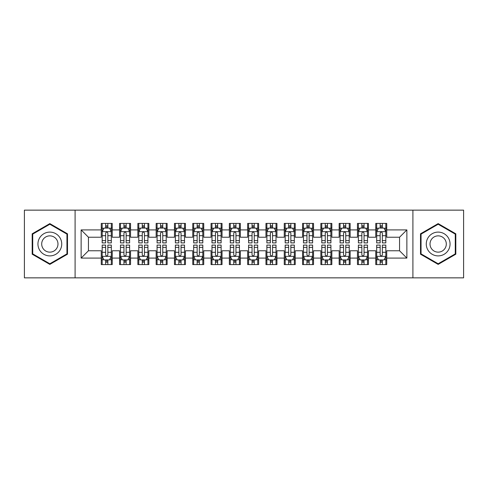 <?xml version="1.0" encoding="UTF-8"?>
<svg xmlns="http://www.w3.org/2000/svg" width="488" height="488" viewBox="0 0 488 488"><rect width="100%" height="100%" fill="white"/><g stroke="black" fill="none" stroke-linecap="round" stroke-linejoin="round"><path stroke-width="0.73" d="M412.909 277.855L463.6 277.855L463.6 210.145L412.909 210.145L412.909 277.855L75.091 277.855L75.091 210.145L24.4 210.145L24.4 277.855L75.091 277.855M412.909 210.145L75.091 210.145M81.13 258.091L81.13 229.909L101.26 229.909L101.26 237.229L88.45 237.229L88.45 250.771L81.13 258.091L101.26 258.091L101.26 264.587L112.24 264.587L112.24 258.091L119.56 258.091L119.56 264.587L130.54 264.587L130.54 258.091L137.86 258.091L137.86 264.587L148.84 264.587L148.84 258.091L156.16 258.091L156.16 264.587L167.14 264.587L167.14 258.091L174.46 258.091L174.46 264.587L185.44 264.587L185.44 258.091L192.76 258.091L192.76 264.587L203.74 264.587L203.74 258.091L211.06 258.091L211.06 264.587L222.04 264.587L222.04 258.091L229.36 258.091L229.36 264.587L240.34 264.587L240.34 258.091L247.66 258.091L247.66 264.587L258.64 264.587L258.64 258.091L265.96 258.091L265.96 264.587L276.94 264.587L276.94 258.091L284.26 258.091L284.26 264.587L295.24 264.587L295.24 258.091L302.56 258.091L302.56 264.587L313.54 264.587L313.54 258.091L320.86 258.091L320.86 264.587L331.84 264.587L331.84 258.091L339.16 258.091L339.16 264.587L350.14 264.587L350.14 258.091L357.46 258.091L357.46 264.587L368.44 264.587L368.44 258.091L375.76 258.091L375.76 264.587L386.74 264.587L386.74 250.771L399.55 250.771L399.55 237.229L386.74 237.229L386.74 229.909L406.87 229.909L406.87 258.091L386.74 258.091M386.74 229.909L386.74 223.412L375.76 223.412L375.76 229.909L368.44 229.909L368.44 223.412L357.46 223.412L357.46 229.909L350.14 229.909L350.14 223.412L339.16 223.412L339.16 229.909L331.84 229.909L331.84 223.412L320.86 223.412L320.86 229.909L313.54 229.909L313.54 223.412L302.56 223.412L302.56 229.909L295.24 229.909L295.24 223.412L284.26 223.412L284.26 229.909L276.94 229.909L276.94 223.412L265.96 223.412L265.96 229.909L258.64 229.909L258.64 223.412L247.66 223.412L247.66 229.909L240.34 229.909L240.34 223.412L229.36 223.412L229.36 229.909L222.04 229.909L222.04 223.412L211.06 223.412L211.06 229.909L203.74 229.909L203.74 223.412L192.76 223.412L192.76 229.909L185.44 229.909L185.44 223.412L174.46 223.412L174.46 229.909L167.14 229.909L167.14 223.412L156.16 223.412L156.16 229.909L148.84 229.909L148.84 223.412L137.86 223.412L137.86 229.909L130.54 229.909L130.54 223.412L119.56 223.412L119.56 229.909L112.24 229.909L112.24 223.412L101.26 223.412L101.26 229.909M368.44 258.091L368.44 250.771L375.76 250.771L375.76 258.091M406.87 229.909L399.55 237.229M350.14 258.091L350.14 250.771L357.46 250.771L357.46 258.091M375.76 229.909L375.76 237.229L368.44 237.229L368.44 229.909M331.84 258.091L331.84 250.771L339.16 250.771L339.16 258.091M357.46 229.909L357.46 237.229L350.14 237.229L350.14 229.909M313.54 258.091L313.54 250.771L320.86 250.771L320.86 258.091M339.16 229.909L339.16 237.229L331.84 237.229L331.84 229.909M295.24 258.091L295.24 250.771L302.56 250.771L302.56 258.091M320.86 229.909L320.86 237.229L313.54 237.229L313.54 229.909M276.94 258.091L276.94 250.771L284.26 250.771L284.26 258.091M302.56 229.909L302.56 237.229L295.24 237.229L295.24 229.909M258.64 258.091L258.64 250.771L265.96 250.771L265.96 258.091M284.26 229.909L284.26 237.229L276.94 237.229L276.94 229.909M240.34 258.091L240.34 250.771L247.66 250.771L247.66 258.091M265.96 229.909L265.96 237.229L258.64 237.229L258.64 229.909M222.04 258.091L222.04 250.771L229.36 250.771L229.36 258.091M247.66 229.909L247.66 237.229L240.34 237.229L240.34 229.909M203.74 258.091L203.74 250.771L211.06 250.771L211.06 258.091M229.36 229.909L229.36 237.229L222.04 237.229L222.04 229.909M185.44 258.091L185.44 250.771L192.76 250.771L192.76 258.091M211.06 229.909L211.06 237.229L203.74 237.229L203.74 229.909M167.14 258.091L167.14 250.771L174.46 250.771L174.46 258.091M192.76 229.909L192.76 237.229L185.44 237.229L185.44 229.909M148.84 258.091L148.84 250.771L156.16 250.771L156.16 258.091M174.46 229.909L174.46 237.229L167.14 237.229L167.14 229.909M130.54 258.091L130.54 250.771L137.86 250.771L137.86 258.091M156.16 229.909L156.16 237.229L148.84 237.229L148.84 229.909M112.24 258.091L112.24 250.771L119.56 250.771L119.56 258.091M137.86 229.909L137.86 237.229L130.54 237.229L130.54 229.909M88.45 250.771L101.26 250.771L101.26 258.091M119.56 229.909L119.56 237.229L112.24 237.229L112.24 229.909M375.76 227.987L376.675 227.987M385.825 227.987L386.74 227.987M357.46 227.987L358.375 227.987M367.525 227.987L368.44 227.987M339.16 227.987L340.075 227.987M349.225 227.987L350.14 227.987M320.86 227.987L321.775 227.987M330.925 227.987L331.84 227.987M302.56 227.987L303.475 227.987M312.625 227.987L313.54 227.987M284.26 227.987L285.175 227.987M294.325 227.987L295.24 227.987M265.96 227.987L266.875 227.987M276.025 227.987L276.94 227.987M247.66 227.987L248.575 227.987M257.725 227.987L258.64 227.987M229.36 227.987L230.275 227.987M239.425 227.987L240.34 227.987M211.06 227.987L211.975 227.987M221.125 227.987L222.04 227.987M192.76 227.987L193.675 227.987M202.825 227.987L203.74 227.987M174.46 227.987L175.375 227.987M184.525 227.987L185.44 227.987M156.16 227.987L157.075 227.987M166.225 227.987L167.14 227.987M137.86 227.987L138.775 227.987M147.925 227.987L148.84 227.987M119.56 227.987L120.475 227.987M129.625 227.987L130.54 227.987M101.26 227.987L102.175 227.987M111.325 227.987L112.24 227.987M101.26 260.012L102.175 260.012M111.325 260.012L112.24 260.012M119.56 260.012L120.475 260.012M129.625 260.012L130.54 260.012M137.86 260.012L138.775 260.012M147.925 260.012L148.84 260.012M156.16 260.012L157.075 260.012M166.225 260.012L167.14 260.012M174.46 260.012L175.375 260.012M184.525 260.012L185.44 260.012M192.76 260.012L193.675 260.012M202.825 260.012L203.74 260.012M211.06 260.012L211.975 260.012M221.125 260.012L222.04 260.012M229.36 260.012L230.275 260.012M239.425 260.012L240.34 260.012M247.66 260.012L248.575 260.012M257.725 260.012L258.64 260.012M265.96 260.012L266.875 260.012M276.025 260.012L276.94 260.012M284.26 260.012L285.175 260.012M294.325 260.012L295.24 260.012M302.56 260.012L303.475 260.012M312.625 260.012L313.54 260.012M320.86 260.012L321.775 260.012M330.925 260.012L331.84 260.012M339.16 260.012L340.075 260.012M349.225 260.012L350.14 260.012M357.46 260.012L358.375 260.012M367.525 260.012L368.44 260.012M375.76 260.012L376.675 260.012M385.825 260.012L386.74 260.012M81.13 229.909L88.45 237.229M399.55 250.771L406.87 258.091M67.496 233.807L49.837 223.608L32.178 233.807L32.178 254.193L49.837 264.392L67.496 254.193L67.496 233.807M420.504 233.807L420.504 254.193L438.163 264.392L455.822 254.193L455.822 233.807L438.163 223.608L420.504 233.807M107.848 225.791L105.652 225.791M111.325 240.608L107.848 240.608L107.848 242.902L111.325 242.902L111.276 231.648L102.218 231.648L102.175 242.902L105.652 242.902L105.652 240.608L102.175 240.608M102.175 231.739L102.175 223.412M111.325 231.739L111.325 223.412M111.276 231.648L109.495 228.079L104.005 228.079L102.224 231.648M105.652 228.079L105.652 223.412M107.848 223.412L107.848 228.079M107.848 240.608L107.848 233.111C107.116 231.702 106.384 231.702 105.652 233.111L105.652 240.608M107.848 227.987L105.652 227.987M105.652 262.209L107.848 262.209M102.175 247.392L105.652 247.392L105.652 245.098L102.175 245.098L102.175 256.261L104.005 259.921L109.495 259.921L111.325 256.261L111.325 245.098L107.848 245.098L107.848 247.392L111.325 247.392M111.325 256.261L111.325 264.587M102.175 256.261L102.175 264.587M107.848 259.921L107.848 264.587M105.652 264.587L105.652 259.921M105.652 247.392L105.652 254.889C106.384 256.298 107.116 256.298 107.848 254.889L107.848 247.392M105.652 260.012L107.848 260.012M126.148 225.791L123.952 225.791M129.625 240.608L126.148 240.608L126.148 242.902L129.625 242.902L129.576 231.648L120.518 231.648L120.475 242.902L123.952 242.902L123.952 240.608L120.475 240.608M120.475 231.739L120.475 223.412M129.625 231.739L129.625 223.412M129.576 231.648L127.795 228.079L122.305 228.079L120.524 231.648M123.952 228.079L123.952 223.412M126.148 223.412L126.148 228.079M126.148 240.608L126.148 233.111C125.416 231.702 124.684 231.702 123.952 233.111L123.952 240.608M126.148 227.987L123.952 227.987M144.448 225.791L142.252 225.791M147.925 240.608L144.448 240.608L144.448 242.902L147.925 242.902L147.876 231.648L138.818 231.648L138.775 242.902L142.252 242.902L142.252 240.608L138.775 240.608M138.775 231.739L138.775 223.412M147.925 231.739L147.925 223.412M147.876 231.648L146.095 228.079L140.605 228.079L138.824 231.648M142.252 228.079L142.252 223.412M144.448 223.412L144.448 228.079M144.448 240.608L144.448 233.111C143.716 231.702 142.984 231.702 142.252 233.111L142.252 240.608M144.448 227.987L142.252 227.987M123.952 262.209L126.148 262.209M120.475 247.392L123.952 247.392L123.952 245.098L120.475 245.098L120.475 256.261L122.305 259.921L127.795 259.921L129.625 256.261L129.625 245.098L126.148 245.098L126.148 247.392L129.625 247.392M129.625 256.261L129.625 264.587M120.475 256.261L120.475 264.587M126.148 259.921L126.148 264.587M123.952 264.587L123.952 259.921M123.952 247.392L123.952 254.889C124.684 256.298 125.416 256.298 126.148 254.889L126.148 247.392M123.952 260.012L126.148 260.012M142.252 262.209L144.448 262.209M138.775 247.392L142.252 247.392L142.252 245.098L138.775 245.098L138.775 256.261L140.605 259.921L146.095 259.921L147.925 256.261L147.925 245.098L144.448 245.098L144.448 247.392L147.925 247.392M147.925 256.261L147.925 264.587M138.775 256.261L138.775 264.587M144.448 259.921L144.448 264.587M142.252 264.587L142.252 259.921M142.252 247.392L142.252 254.889C142.984 256.298 143.716 256.298 144.448 254.889L144.448 247.392M142.252 260.012L144.448 260.012M60.14 238.052A11.895 11.895 0 0 0 43.889 233.697A11.895 11.895 0 0 0 39.534 249.947A11.895 11.895 0 0 0 55.785 254.303A11.895 11.895 0 0 0 60.14 238.052M56.889 239.931A8.143 8.143 0 0 0 45.768 236.948A8.143 8.143 0 0 0 42.785 248.069A8.143 8.143 0 0 0 53.906 251.052A8.143 8.143 0 0 0 56.889 239.931M49.837 263.758L32.727 253.876L32.727 234.124L49.837 224.242L66.948 234.124L66.948 253.876L49.837 263.758M448.466 238.052A11.895 11.895 0 0 0 432.215 233.697A11.895 11.895 0 0 0 427.86 249.947A11.895 11.895 0 0 0 444.11 254.303A11.895 11.895 0 0 0 448.466 238.052M445.215 239.931A8.143 8.143 0 0 0 434.094 236.948A8.143 8.143 0 0 0 431.111 248.069A8.143 8.143 0 0 0 442.232 251.052A8.143 8.143 0 0 0 445.215 239.931M438.163 263.758L421.053 253.876L421.053 234.124L438.163 224.242L455.274 234.124L455.274 253.876L438.163 263.758M162.748 225.791L160.552 225.791M166.225 240.608L162.748 240.608L162.748 242.902L166.225 242.902L166.176 231.648L157.118 231.648L157.075 242.902L160.552 242.902L160.552 240.608L157.075 240.608M157.075 231.739L157.075 223.412M166.225 231.739L166.225 223.412M166.176 231.648L164.395 228.079L158.905 228.079L157.124 231.648M160.552 228.079L160.552 223.412M162.748 223.412L162.748 228.079M162.748 240.608L162.748 233.111C162.016 231.702 161.284 231.702 160.552 233.111L160.552 240.608M162.748 227.987L160.552 227.987M181.048 225.791L178.852 225.791M184.525 240.608L181.048 240.608L181.048 242.902L184.525 242.902L184.476 231.648L175.418 231.648L175.375 242.902L178.852 242.902L178.852 240.608L175.375 240.608M175.375 231.739L175.375 223.412M184.525 231.739L184.525 223.412M184.476 231.648L182.695 228.079L177.205 228.079L175.424 231.648M178.852 228.079L178.852 223.412M181.048 223.412L181.048 228.079M181.048 240.608L181.048 233.111C180.316 231.702 179.584 231.702 178.852 233.111L178.852 240.608M181.048 227.987L178.852 227.987M160.552 262.209L162.748 262.209M157.075 247.392L160.552 247.392L160.552 245.098L157.075 245.098L157.075 256.261L158.905 259.921L164.395 259.921L166.225 256.261L166.225 245.098L162.748 245.098L162.748 247.392L166.225 247.392M166.225 256.261L166.225 264.587M157.075 256.261L157.075 264.587M162.748 259.921L162.748 264.587M160.552 264.587L160.552 259.921M160.552 247.392L160.552 254.889C161.284 256.298 162.016 256.298 162.748 254.889L162.748 247.392M160.552 260.012L162.748 260.012M178.852 262.209L181.048 262.209M175.375 247.392L178.852 247.392L178.852 245.098L175.375 245.098L175.375 256.261L177.205 259.921L182.695 259.921L184.525 256.261L184.525 245.098L181.048 245.098L181.048 247.392L184.525 247.392M184.525 256.261L184.525 264.587M175.375 256.261L175.375 264.587M181.048 259.921L181.048 264.587M178.852 264.587L178.852 259.921M178.852 247.392L178.852 254.889C179.584 256.298 180.316 256.298 181.048 254.889L181.048 247.392M178.852 260.012L181.048 260.012M199.348 225.791L197.152 225.791M202.825 240.608L199.348 240.608L199.348 242.902L202.825 242.902L202.776 231.648L193.718 231.648L193.675 242.902L197.152 242.902L197.152 240.608L193.675 240.608M193.675 231.739L193.675 223.412M202.825 231.739L202.825 223.412M202.776 231.648L200.995 228.079L195.505 228.079L193.724 231.648M197.152 228.079L197.152 223.412M199.348 223.412L199.348 228.079M199.348 240.608L199.348 233.111C198.616 231.702 197.884 231.702 197.152 233.111L197.152 240.608M199.348 227.987L197.152 227.987M197.152 262.209L199.348 262.209M193.675 247.392L197.152 247.392L197.152 245.098L193.675 245.098L193.675 256.261L195.505 259.921L200.995 259.921L202.825 256.261L202.825 245.098L199.348 245.098L199.348 247.392L202.825 247.392M202.825 256.261L202.825 264.587M193.675 256.261L193.675 264.587M199.348 259.921L199.348 264.587M197.152 264.587L197.152 259.921M197.152 247.392L197.152 254.889C197.884 256.298 198.616 256.298 199.348 254.889L199.348 247.392M197.152 260.012L199.348 260.012M217.648 225.791L215.452 225.791M221.125 240.608L217.648 240.608L217.648 242.902L221.125 242.902L221.076 231.648L212.018 231.648L211.975 242.902L215.452 242.902L215.452 240.608L211.975 240.608M211.975 231.739L211.975 223.412M221.125 231.739L221.125 223.412M221.076 231.648L219.295 228.079L213.805 228.079L212.024 231.648M215.452 228.079L215.452 223.412M217.648 223.412L217.648 228.079M217.648 240.608L217.648 233.111C216.916 231.702 216.184 231.702 215.452 233.111L215.452 240.608M217.648 227.987L215.452 227.987M215.452 262.209L217.648 262.209M211.975 247.392L215.452 247.392L215.452 245.098L211.975 245.098L211.975 256.261L213.805 259.921L219.295 259.921L221.125 256.261L221.125 245.098L217.648 245.098L217.648 247.392L221.125 247.392M221.125 256.261L221.125 264.587M211.975 256.261L211.975 264.587M217.648 259.921L217.648 264.587M215.452 264.587L215.452 259.921M215.452 247.392L215.452 254.889C216.184 256.298 216.916 256.298 217.648 254.889L217.648 247.392M215.452 260.012L217.648 260.012M235.948 225.791L233.752 225.791M239.425 240.608L235.948 240.608L235.948 242.902L239.425 242.902L239.376 231.648L230.318 231.648L230.275 242.902L233.752 242.902L233.752 240.608L230.275 240.608M230.275 231.739L230.275 223.412M239.425 231.739L239.425 223.412M239.376 231.648L237.595 228.079L232.105 228.079L230.324 231.648M233.752 228.079L233.752 223.412M235.948 223.412L235.948 228.079M235.948 240.608L235.948 233.111C235.216 231.702 234.484 231.702 233.752 233.111L233.752 240.608M235.948 227.987L233.752 227.987M233.752 262.209L235.948 262.209M230.275 247.392L233.752 247.392L233.752 245.098L230.275 245.098L230.275 256.261L232.105 259.921L237.595 259.921L239.425 256.261L239.425 245.098L235.948 245.098L235.948 247.392L239.425 247.392M239.425 256.261L239.425 264.587M230.275 256.261L230.275 264.587M235.948 259.921L235.948 264.587M233.752 264.587L233.752 259.921M233.752 247.392L233.752 254.889C234.484 256.298 235.216 256.298 235.948 254.889L235.948 247.392M233.752 260.012L235.948 260.012M254.248 225.791L252.052 225.791M257.725 240.608L254.248 240.608L254.248 242.902L257.725 242.902L257.676 231.648L248.618 231.648L248.575 242.902L252.052 242.902L252.052 240.608L248.575 240.608M248.575 231.739L248.575 223.412M257.725 231.739L257.725 223.412M257.676 231.648L255.895 228.079L250.405 228.079L248.624 231.648M252.052 228.079L252.052 223.412M254.248 223.412L254.248 228.079M254.248 240.608L254.248 233.111C253.516 231.702 252.784 231.702 252.052 233.111L252.052 240.608M254.248 227.987L252.052 227.987M252.052 262.209L254.248 262.209M248.575 247.392L252.052 247.392L252.052 245.098L248.575 245.098L248.575 256.261L250.405 259.921L255.895 259.921L257.725 256.261L257.725 245.098L254.248 245.098L254.248 247.392L257.725 247.392M257.725 256.261L257.725 264.587M248.575 256.261L248.575 264.587M254.248 259.921L254.248 264.587M252.052 264.587L252.052 259.921M252.052 247.392L252.052 254.889C252.784 256.298 253.516 256.298 254.248 254.889L254.248 247.392M252.052 260.012L254.248 260.012M272.548 225.791L270.352 225.791M276.025 240.608L272.548 240.608L272.548 242.902L276.025 242.902L275.976 231.648L266.918 231.648L266.875 242.902L270.352 242.902L270.352 240.608L266.875 240.608M266.875 231.739L266.875 223.412M276.025 231.739L276.025 223.412M275.976 231.648L274.195 228.079L268.705 228.079L266.924 231.648M270.352 228.079L270.352 223.412M272.548 223.412L272.548 228.079M272.548 240.608L272.548 233.111C271.816 231.702 271.084 231.702 270.352 233.111L270.352 240.608M272.548 227.987L270.352 227.987M270.352 262.209L272.548 262.209M266.875 247.392L270.352 247.392L270.352 245.098L266.875 245.098L266.875 256.261L268.705 259.921L274.195 259.921L276.025 256.261L276.025 245.098L272.548 245.098L272.548 247.392L276.025 247.392M276.025 256.261L276.025 264.587M266.875 256.261L266.875 264.587M272.548 259.921L272.548 264.587M270.352 264.587L270.352 259.921M270.352 247.392L270.352 254.889C271.084 256.298 271.816 256.298 272.548 254.889L272.548 247.392M270.352 260.012L272.548 260.012M290.848 225.791L288.652 225.791M294.325 240.608L290.848 240.608L290.848 242.902L294.325 242.902L294.276 231.648L285.218 231.648L285.175 242.902L288.652 242.902L288.652 240.608L285.175 240.608M285.175 231.739L285.175 223.412M294.325 231.739L294.325 223.412M294.276 231.648L292.495 228.079L287.005 228.079L285.224 231.648M288.652 228.079L288.652 223.412M290.848 223.412L290.848 228.079M290.848 240.608L290.848 233.111C290.116 231.702 289.384 231.702 288.652 233.111L288.652 240.608M290.848 227.987L288.652 227.987M288.652 262.209L290.848 262.209M285.175 247.392L288.652 247.392L288.652 245.098L285.175 245.098L285.175 256.261L287.005 259.921L292.495 259.921L294.325 256.261L294.325 245.098L290.848 245.098L290.848 247.392L294.325 247.392M294.325 256.261L294.325 264.587M285.175 256.261L285.175 264.587M290.848 259.921L290.848 264.587M288.652 264.587L288.652 259.921M288.652 247.392L288.652 254.889C289.384 256.298 290.116 256.298 290.848 254.889L290.848 247.392M288.652 260.012L290.848 260.012M309.148 225.791L306.952 225.791M312.625 240.608L309.148 240.608L309.148 242.902L312.625 242.902L312.576 231.648L303.518 231.648L303.475 242.902L306.952 242.902L306.952 240.608L303.475 240.608M303.475 231.739L303.475 223.412M312.625 231.739L312.625 223.412M312.576 231.648L310.795 228.079L305.305 228.079L303.524 231.648M306.952 228.079L306.952 223.412M309.148 223.412L309.148 228.079M309.148 240.608L309.148 233.111C308.416 231.702 307.684 231.702 306.952 233.111L306.952 240.608M309.148 227.987L306.952 227.987M306.952 262.209L309.148 262.209M303.475 247.392L306.952 247.392L306.952 245.098L303.475 245.098L303.475 256.261L305.305 259.921L310.795 259.921L312.625 256.261L312.625 245.098L309.148 245.098L309.148 247.392L312.625 247.392M312.625 256.261L312.625 264.587M303.475 256.261L303.475 264.587M309.148 259.921L309.148 264.587M306.952 264.587L306.952 259.921M306.952 247.392L306.952 254.889C307.684 256.298 308.416 256.298 309.148 254.889L309.148 247.392M306.952 260.012L309.148 260.012M327.448 225.791L325.252 225.791M330.925 240.608L327.448 240.608L327.448 242.902L330.925 242.902L330.876 231.648L321.818 231.648L321.775 242.902L325.252 242.902L325.252 240.608L321.775 240.608M321.775 231.739L321.775 223.412M330.925 231.739L330.925 223.412M330.876 231.648L329.095 228.079L323.605 228.079L321.824 231.648M325.252 228.079L325.252 223.412M327.448 223.412L327.448 228.079M327.448 240.608L327.448 233.111C326.716 231.702 325.984 231.702 325.252 233.111L325.252 240.608M327.448 227.987L325.252 227.987M325.252 262.209L327.448 262.209M321.775 247.392L325.252 247.392L325.252 245.098L321.775 245.098L321.775 256.261L323.605 259.921L329.095 259.921L330.925 256.261L330.925 245.098L327.448 245.098L327.448 247.392L330.925 247.392M330.925 256.261L330.925 264.587M321.775 256.261L321.775 264.587M327.448 259.921L327.448 264.587M325.252 264.587L325.252 259.921M325.252 247.392L325.252 254.889C325.984 256.298 326.716 256.298 327.448 254.889L327.448 247.392M325.252 260.012L327.448 260.012M345.748 225.791L343.552 225.791M349.225 240.608L345.748 240.608L345.748 242.902L349.225 242.902L349.176 231.648L340.118 231.648L340.075 242.902L343.552 242.902L343.552 240.608L340.075 240.608M340.075 231.739L340.075 223.412M349.225 231.739L349.225 223.412M349.176 231.648L347.395 228.079L341.905 228.079L340.124 231.648M343.552 228.079L343.552 223.412M345.748 223.412L345.748 228.079M345.748 240.608L345.748 233.111C345.016 231.702 344.284 231.702 343.552 233.111L343.552 240.608M345.748 227.987L343.552 227.987M343.552 262.209L345.748 262.209M340.075 247.392L343.552 247.392L343.552 245.098L340.075 245.098L340.075 256.261L341.905 259.921L347.395 259.921L349.225 256.261L349.225 245.098L345.748 245.098L345.748 247.392L349.225 247.392M349.225 256.261L349.225 264.587M340.075 256.261L340.075 264.587M345.748 259.921L345.748 264.587M343.552 264.587L343.552 259.921M343.552 247.392L343.552 254.889C344.284 256.298 345.016 256.298 345.748 254.889L345.748 247.392M343.552 260.012L345.748 260.012M364.048 225.791L361.852 225.791M367.525 240.608L364.048 240.608L364.048 242.902L367.525 242.902L367.476 231.648L358.418 231.648L358.375 242.902L361.852 242.902L361.852 240.608L358.375 240.608M358.375 231.739L358.375 223.412M367.525 231.739L367.525 223.412M367.476 231.648L365.695 228.079L360.205 228.079L358.424 231.648M361.852 228.079L361.852 223.412M364.048 223.412L364.048 228.079M364.048 240.608L364.048 233.111C363.316 231.702 362.584 231.702 361.852 233.111L361.852 240.608M364.048 227.987L361.852 227.987M361.852 262.209L364.048 262.209M358.375 247.392L361.852 247.392L361.852 245.098L358.375 245.098L358.375 256.261L360.205 259.921L365.695 259.921L367.525 256.261L367.525 245.098L364.048 245.098L364.048 247.392L367.525 247.392M367.525 256.261L367.525 264.587M358.375 256.261L358.375 264.587M364.048 259.921L364.048 264.587M361.852 264.587L361.852 259.921M361.852 247.392L361.852 254.889C362.584 256.298 363.316 256.298 364.048 254.889L364.048 247.392M361.852 260.012L364.048 260.012M382.348 225.791L380.152 225.791M385.825 240.608L382.348 240.608L382.348 242.902L385.825 242.902L385.776 231.648L376.718 231.648L376.675 242.902L380.152 242.902L380.152 240.608L376.675 240.608M376.675 231.739L376.675 223.412M385.825 231.739L385.825 223.412M385.776 231.648L383.995 228.079L378.505 228.079L376.724 231.648M380.152 228.079L380.152 223.412M382.348 223.412L382.348 228.079M382.348 240.608L382.348 233.111C381.616 231.702 380.884 231.702 380.152 233.111L380.152 240.608M382.348 227.987L380.152 227.987M380.152 262.209L382.348 262.209M376.675 247.392L380.152 247.392L380.152 245.098L376.675 245.098L376.675 256.261L378.505 259.921L383.995 259.921L385.825 256.261L385.825 245.098L382.348 245.098L382.348 247.392L385.825 247.392M385.825 256.261L385.825 264.587M376.675 256.261L376.675 264.587M382.348 259.921L382.348 264.587M380.152 264.587L380.152 259.921M380.152 247.392L380.152 254.889C380.884 256.298 381.616 256.298 382.348 254.889L382.348 247.392M380.152 260.012L382.348 260.012M102.175 228.299L103.895 228.299M109.605 228.299L111.325 228.299M105.652 235.704L102.175 235.704M111.325 235.704L107.848 235.704M107.848 226.957L105.652 226.957M102.224 256.353L111.282 256.353M111.325 259.701L109.605 259.701M103.895 259.701L102.175 259.701M107.848 252.296L111.325 252.296M102.175 252.296L105.652 252.296M105.652 261.043L107.848 261.043M120.475 228.299L122.195 228.299M127.905 228.299L129.625 228.299M123.952 235.704L120.475 235.704M129.625 235.704L126.148 235.704M126.148 226.957L123.952 226.957M138.775 228.299L140.495 228.299M146.205 228.299L147.925 228.299M142.252 235.704L138.775 235.704M147.925 235.704L144.448 235.704M144.448 226.957L142.252 226.957M120.524 256.353L129.582 256.353M129.625 259.701L127.905 259.701M122.195 259.701L120.475 259.701M126.148 252.296L129.625 252.296M120.475 252.296L123.952 252.296M123.952 261.043L126.148 261.043M138.824 256.353L147.882 256.353M147.925 259.701L146.205 259.701M140.495 259.701L138.775 259.701M144.448 252.296L147.925 252.296M138.775 252.296L142.252 252.296M142.252 261.043L144.448 261.043M157.075 228.299L158.795 228.299M164.505 228.299L166.225 228.299M160.552 235.704L157.075 235.704M166.225 235.704L162.748 235.704M162.748 226.957L160.552 226.957M175.375 228.299L177.095 228.299M182.805 228.299L184.525 228.299M178.852 235.704L175.375 235.704M184.525 235.704L181.048 235.704M181.048 226.957L178.852 226.957M157.124 256.353L166.182 256.353M166.225 259.701L164.505 259.701M158.795 259.701L157.075 259.701M162.748 252.296L166.225 252.296M157.075 252.296L160.552 252.296M160.552 261.043L162.748 261.043M175.424 256.353L184.482 256.353M184.525 259.701L182.805 259.701M177.095 259.701L175.375 259.701M181.048 252.296L184.525 252.296M175.375 252.296L178.852 252.296M178.852 261.043L181.048 261.043M193.675 228.299L195.395 228.299M201.105 228.299L202.825 228.299M197.152 235.704L193.675 235.704M202.825 235.704L199.348 235.704M199.348 226.957L197.152 226.957M193.724 256.353L202.782 256.353M202.825 259.701L201.105 259.701M195.395 259.701L193.675 259.701M199.348 252.296L202.825 252.296M193.675 252.296L197.152 252.296M197.152 261.043L199.348 261.043M211.975 228.299L213.695 228.299M219.405 228.299L221.125 228.299M215.452 235.704L211.975 235.704M221.125 235.704L217.648 235.704M217.648 226.957L215.452 226.957M212.024 256.353L221.082 256.353M221.125 259.701L219.405 259.701M213.695 259.701L211.975 259.701M217.648 252.296L221.125 252.296M211.975 252.296L215.452 252.296M215.452 261.043L217.648 261.043M230.275 228.299L231.995 228.299M237.705 228.299L239.425 228.299M233.752 235.704L230.275 235.704M239.425 235.704L235.948 235.704M235.948 226.957L233.752 226.957M230.324 256.353L239.382 256.353M239.425 259.701L237.705 259.701M231.995 259.701L230.275 259.701M235.948 252.296L239.425 252.296M230.275 252.296L233.752 252.296M233.752 261.043L235.948 261.043M248.575 228.299L250.295 228.299M256.005 228.299L257.725 228.299M252.052 235.704L248.575 235.704M257.725 235.704L254.248 235.704M254.248 226.957L252.052 226.957M248.624 256.353L257.682 256.353M257.725 259.701L256.005 259.701M250.295 259.701L248.575 259.701M254.248 252.296L257.725 252.296M248.575 252.296L252.052 252.296M252.052 261.043L254.248 261.043M266.875 228.299L268.595 228.299M274.305 228.299L276.025 228.299M270.352 235.704L266.875 235.704M276.025 235.704L272.548 235.704M272.548 226.957L270.352 226.957M266.924 256.353L275.982 256.353M276.025 259.701L274.305 259.701M268.595 259.701L266.875 259.701M272.548 252.296L276.025 252.296M266.875 252.296L270.352 252.296M270.352 261.043L272.548 261.043M285.175 228.299L286.895 228.299M292.605 228.299L294.325 228.299M288.652 235.704L285.175 235.704M294.325 235.704L290.848 235.704M290.848 226.957L288.652 226.957M285.224 256.353L294.282 256.353M294.325 259.701L292.605 259.701M286.895 259.701L285.175 259.701M290.848 252.296L294.325 252.296M285.175 252.296L288.652 252.296M288.652 261.043L290.848 261.043M303.475 228.299L305.195 228.299M310.905 228.299L312.625 228.299M306.952 235.704L303.475 235.704M312.625 235.704L309.148 235.704M309.148 226.957L306.952 226.957M303.524 256.353L312.582 256.353M312.625 259.701L310.905 259.701M305.195 259.701L303.475 259.701M309.148 252.296L312.625 252.296M303.475 252.296L306.952 252.296M306.952 261.043L309.148 261.043M321.775 228.299L323.495 228.299M329.205 228.299L330.925 228.299M325.252 235.704L321.775 235.704M330.925 235.704L327.448 235.704M327.448 226.957L325.252 226.957M321.824 256.353L330.882 256.353M330.925 259.701L329.205 259.701M323.495 259.701L321.775 259.701M327.448 252.296L330.925 252.296M321.775 252.296L325.252 252.296M325.252 261.043L327.448 261.043M340.075 228.299L341.795 228.299M347.505 228.299L349.225 228.299M343.552 235.704L340.075 235.704M349.225 235.704L345.748 235.704M345.748 226.957L343.552 226.957M340.124 256.353L349.182 256.353M349.225 259.701L347.505 259.701M341.795 259.701L340.075 259.701M345.748 252.296L349.225 252.296M340.075 252.296L343.552 252.296M343.552 261.043L345.748 261.043M358.375 228.299L360.095 228.299M365.805 228.299L367.525 228.299M361.852 235.704L358.375 235.704M367.525 235.704L364.048 235.704M364.048 226.957L361.852 226.957M358.424 256.353L367.482 256.353M367.525 259.701L365.805 259.701M360.095 259.701L358.375 259.701M364.048 252.296L367.525 252.296M358.375 252.296L361.852 252.296M361.852 261.043L364.048 261.043M376.675 228.299L378.395 228.299M384.105 228.299L385.825 228.299M380.152 235.704L376.675 235.704M385.825 235.704L382.348 235.704M382.348 226.957L380.152 226.957M376.724 256.353L385.782 256.353M385.825 259.701L384.105 259.701M378.395 259.701L376.675 259.701M382.348 252.296L385.825 252.296M376.675 252.296L380.152 252.296M380.152 261.043L382.348 261.043"/></g></svg>
